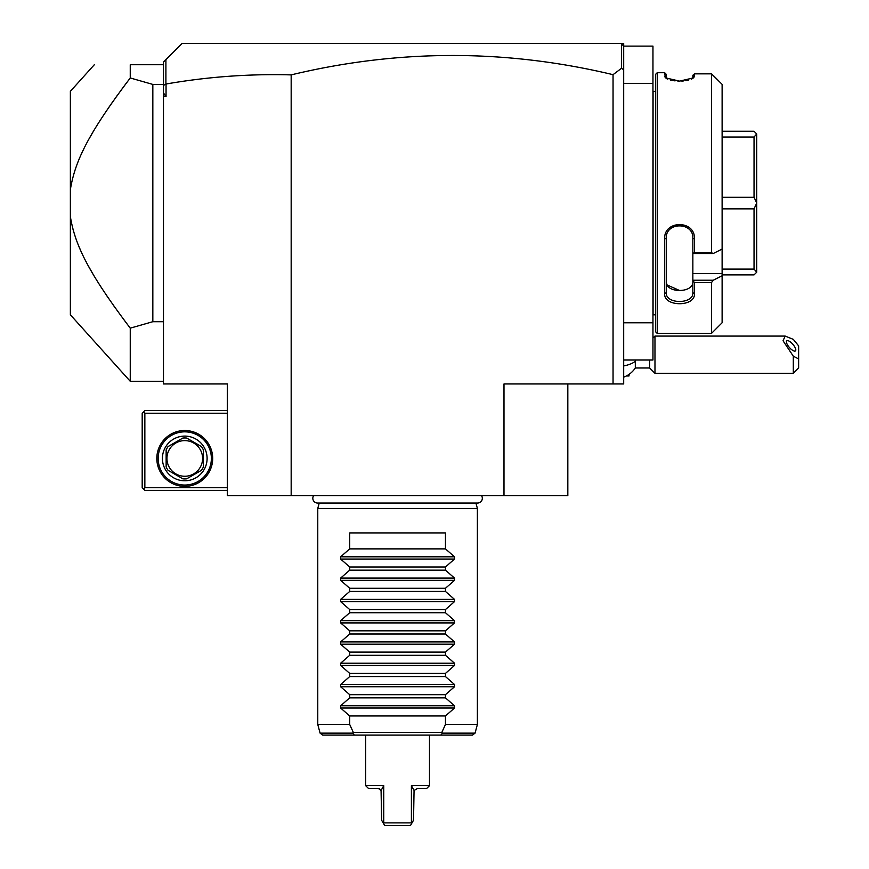 <?xml version="1.0" encoding="UTF-8"?>
<svg xmlns="http://www.w3.org/2000/svg" width="869" height="869" viewBox="0 0 869 869"><rect width="100%" height="100%" fill="white"/><g stroke="black" fill="none" stroke-linecap="round" stroke-linejoin="round"><path stroke-width="1.3" d="M291.169 495.688L227.32 495.688L227.32 383.957L163.481 383.957L163.481 84.423L152.835 84.423L130.252 77.971L130.252 64.73C81.653 64.73 81.653 64.73 130.252 64.73L163.481 64.73L163.481 62.068L182.099 43.45L623.692 43.45L623.692 383.957L503.987 383.957L503.987 495.688L291.169 495.688L291.169 74.886C249.175 73.756 207.463 76.798 166.044 84.021L163.481 85.412M567.826 383.957L567.826 495.688L503.987 495.688M613.047 383.957L613.047 74.669C505.736 49.022 398.447 49.099 291.169 74.886M623.692 69.813L621.498 68.303L613.047 74.669M623.692 83.348L652.956 83.348L652.956 46.111L623.692 46.111L621.031 43.45M163.481 92.983L166.044 96.655L166.044 84.021M163.481 96.655L166.044 96.655M621.498 43.917L621.498 68.303M165.903 83.902L165.903 59.646M163.481 84.423L163.481 65.457M152.835 84.423L152.835 321.704L163.481 321.704M122.822 318.282L130.252 328.156L152.835 321.704M163.481 381.295L130.252 381.295L130.252 328.156C88.529 272.942 74.951 245.08 70.367 216.533L70.367 189.594C75.125 160.613 88.638 133.044 130.252 77.971M126.266 83.228L120.411 91.093M117.38 95.264L114.969 98.61M112.709 101.792L108.419 107.962M98.164 123.539L97.252 124.995M92.766 132.425L90.018 137.193M83.793 148.979L83.174 150.261M82.381 151.923L81.534 153.737M75.744 168.01L75.331 169.205M72.551 178.612L72.301 179.611M71.584 182.751L71.41 183.587M71.128 184.999L70.367 189.594L70.367 91.332L94.319 64.73M71.084 220.845L71.595 223.42M72.887 228.829L73.409 230.719M79.883 248.686L80.73 250.609M85.933 261.363L86.628 262.699M88.475 266.153L92.787 273.746M95.155 277.711L97.132 280.937M98.599 283.283L102.216 288.91M106.713 295.666L108.082 297.665M112.72 304.335L114.784 307.257M130.252 381.295L70.367 314.795L70.367 216.533M227.32 487.705L144.851 487.705L143.526 489.03L144.851 490.366L227.32 490.366M143.526 489.03L142.19 487.705L142.19 413.22L144.851 410.559L227.32 410.559M143.526 411.884L144.851 413.22L227.32 413.22M144.851 487.705L144.851 413.22M212.688 458.441A27.927 27.927 0 0 1 184.76 486.379A27.927 27.927 0 0 1 156.822 458.441A27.927 27.927 0 0 1 184.76 430.513A27.927 27.927 0 0 1 212.688 458.441M211.363 458.441A26.602 26.602 0 0 1 184.76 485.043A26.602 26.602 0 0 1 158.158 458.441A26.602 26.602 0 0 1 184.76 431.839A26.602 26.602 0 0 1 211.363 458.441M162.416 458.441A22.344 22.344 0 0 1 184.76 436.097A22.344 22.344 0 0 1 207.104 458.441A22.344 22.344 0 0 1 184.76 480.785A22.344 22.344 0 0 1 162.416 458.441M203.379 449.903L203.379 466.979A20.487 20.487 0 0 1 201.456 470.303L186.683 478.83A20.487 20.487 0 0 1 182.838 478.83L168.054 470.303A20.487 20.487 0 0 1 166.142 466.979L166.142 449.903A20.487 20.487 0 0 1 168.054 446.579L182.838 438.052A20.487 20.487 0 0 1 186.683 438.052L201.456 446.579A20.487 20.487 0 0 1 203.379 449.903M184.76 476.266A17.825 17.825 0 0 0 202.586 458.441A17.825 17.825 0 0 0 184.76 440.616A17.825 17.825 0 0 0 166.935 458.441A17.825 17.825 0 0 0 184.76 476.266M623.692 360.016L652.956 360.016L652.956 322.768L623.692 322.768M652.956 83.348L652.956 322.768M655.617 91.332L653.064 91.332A5.323 5.323 0 0 1 652.956 90.267M653.064 91.332L653.064 314.795A5.323 5.323 0 0 0 652.956 315.86M653.064 314.795L655.617 314.795M713.275 253.509L692.854 253.509L692.854 273.616L722.117 273.616L722.117 275.777L713.275 280.231L722.117 275.777L722.117 322.768L711.483 333.414L657.214 333.414L657.214 72.714L655.617 74.31L655.617 331.817L657.214 333.414L711.483 333.414L711.483 282.588L694.45 282.588L694.45 293.722C695.319 307.115 663.71 306.974 664.655 293.722L664.655 238.834C663.71 219.966 695.319 219.759 694.45 238.834L694.45 252.738L711.483 252.738L713.275 253.509L722.117 249.055L722.117 84.347L711.483 73.854L711.483 252.738M711.483 73.854L694.45 73.854L693.777 77.797L679.569 81.132L665.339 77.797L664.655 72.714L657.214 72.714M692.854 75.266L694.45 73.854L692.854 75.266L692.789 78.492M694.45 76.624L692.854 78.167M664.655 72.714L666.251 74.31L666.251 78.167L664.655 76.624L666.327 78.492M666.436 78.558L667.826 79.209M670.586 80.089L675.061 80.893M677.831 81.099L678.798 81.132M681.763 81.078L683.36 80.958M685.587 80.687L688.585 80.078M691.235 79.231L691.778 79.003M713.275 75.44L722.117 84.347M664.655 293.722L666.251 292.614C665.382 304.498 693.799 304.367 692.854 292.614C693.799 304.367 665.382 304.498 666.251 292.614L666.251 238.399C665.382 221.617 693.799 221.801 692.854 238.399L692.854 253.422L694.45 252.738M692.854 273.616L692.854 280.231L713.275 280.231L711.483 282.588M722.117 273.616L722.117 249.055M694.45 293.722L692.854 292.614L692.854 280.231M692.854 280.502L694.45 282.588M664.655 238.834L666.251 238.399M694.45 238.834L692.854 238.399M666.251 281.545L666.251 292.614L666.251 281.545C665.382 293.45 693.723 293.461 692.854 281.545M679.96 290.68L667.153 284.978M666.936 284.565L666.317 282.501M722.117 137.02L754.042 137.02L756.703 134L756.703 272.225L754.042 274.886L722.117 274.886M722.117 131.241L754.042 131.241L756.703 134M756.703 272.127L754.042 269.097L722.117 269.097M722.117 208.853L754.042 208.853L754.042 269.097M754.042 208.853L756.703 203.161M756.703 202.955L754.042 197.274L722.117 197.274M754.042 137.02L754.042 197.274M635.315 360.016L635.315 361.341A23.941 11.97 180 0 1 623.692 365.925M623.692 377.157A23.941 23.941 0 0 0 635.315 368L635.315 361.341M635.315 368L649.654 368L649.654 360.016M652.956 338.095L654.976 336.075L654.976 373.312L793.31 373.312L793.31 356.192L798.633 358.908L798.633 368L793.31 373.312M654.976 336.075L785.163 336.075L793.31 339.366L798.633 345.873L798.633 358.908M785.163 336.075L783.056 340.778L793.31 356.192M786.402 341.799A6.648 2.346 49.1 0 0 790.203 348.35A6.648 2.346 49.1 0 0 795.461 350.902A6.648 2.346 49.1 0 0 795.808 349.946A6.648 2.346 49.1 0 0 792.007 343.396A6.648 2.346 49.1 0 0 786.749 340.844A6.648 2.346 49.1 0 0 786.402 341.799M629.015 374.398L629.015 375.973L626.375 375.973M313.6 495.688A4.736 4.736 0 0 0 317.554 503.032L477.592 503.032A4.736 4.736 0 0 0 481.545 495.688M475.93 503.032L477.385 508.452L317.772 508.452L317.772 724.464L319.216 724.464M319.227 503.032L317.772 508.452M349.696 724.464L353.346 732.448L441.81 732.448L442.462 733.132L440.8 735.098L354.346 735.098L352.684 733.132L320.085 733.132L317.772 724.464L349.696 724.464L349.696 715.958L340.637 708.029L340.637 705.78L349.696 697.85L349.696 694.679L340.637 686.749L340.637 684.49L349.696 676.571L349.696 673.388L340.637 665.469L340.637 663.21L349.696 655.291L349.696 652.108L340.637 644.19L340.637 641.93L349.696 634.012L349.696 630.829L340.637 622.91L340.637 620.651L349.696 612.732L349.696 609.549L340.637 601.63L340.637 599.371L349.696 591.441L349.696 588.27L340.637 580.34L340.637 578.091L349.696 570.162L349.696 566.99L340.637 559.06L340.637 556.801L349.696 548.882L349.696 532.925L445.46 532.925L445.46 548.882L454.509 556.801L454.509 559.06L445.46 566.99L445.46 570.162L454.509 578.091L454.509 580.34L445.46 588.27L445.46 591.441L454.509 599.371L454.509 601.63L445.46 609.549L445.46 612.732L454.509 620.651L454.509 622.91L445.46 630.829L445.46 634.012L454.509 641.93L454.509 644.19L445.46 652.108L445.46 655.291L454.509 663.21L454.509 665.469L445.46 673.388L445.46 676.571L454.509 684.49L454.509 686.749L445.46 694.679L445.46 697.85L454.509 705.78L454.509 708.029L445.46 715.958L445.46 724.464L477.385 724.464L477.385 508.452M349.696 715.958L445.46 715.958M349.696 697.85L445.46 697.85M349.696 694.679L445.46 694.679M349.696 676.571L445.46 676.571M349.696 673.388L445.46 673.388M349.696 655.291L445.46 655.291M349.696 652.108L445.46 652.108M349.696 634.012L445.46 634.012M349.696 630.829L445.46 630.829M349.696 612.732L445.46 612.732M349.696 609.549L445.46 609.549M349.696 591.441L445.46 591.441M349.696 588.27L445.46 588.27M349.696 570.162L445.46 570.162M349.696 566.99L445.46 566.99M349.696 548.882L445.46 548.882M441.81 732.448L445.46 724.464M352.684 733.132L353.346 732.448M320.085 733.132L322.66 735.098L354.346 735.098M440.8 735.098L472.486 735.098L475.061 733.132L477.385 724.464L475.734 724.464M468.956 724.464L474.908 724.464M320.248 724.464L327.928 724.464M330.133 724.464L331.839 724.464M378.341 788.422L381.078 790.508L383.74 785.652L383.74 822.889L383.74 785.652L365.653 785.652L365.653 735.098M383.74 785.652L381.078 790.508L381.61 820.227L383.468 823.443L383.74 822.889L411.406 822.889L411.406 785.652L411.678 823.443L413.535 820.227L414.057 790.486M429.492 785.652L411.406 785.652L414.068 790.508L417.793 788.302L426.842 788.302L429.492 785.652L429.492 735.098M379.46 788.856L378.439 788.444M377.352 788.302L368.315 788.302L365.653 785.652M383.468 823.443L384.685 825.55L410.461 825.55L411.678 823.443M454.509 708.029L340.637 708.029M454.509 705.78L340.637 705.78M454.509 686.749L340.637 686.749M454.509 684.49L340.637 684.49M454.509 665.469L340.637 665.469M454.509 663.21L340.637 663.21M454.509 644.19L340.637 644.19M454.509 641.93L340.637 641.93M454.509 622.91L340.637 622.91M454.509 620.651L340.637 620.651M454.509 601.63L340.637 601.63M454.509 599.371L340.637 599.371M454.509 580.34L340.637 580.34M454.509 578.091L340.637 578.091M454.509 559.06L340.637 559.06M454.509 556.801L340.637 556.801M442.462 733.132L475.061 733.132M649.654 368L654.976 373.312"/></g></svg>
